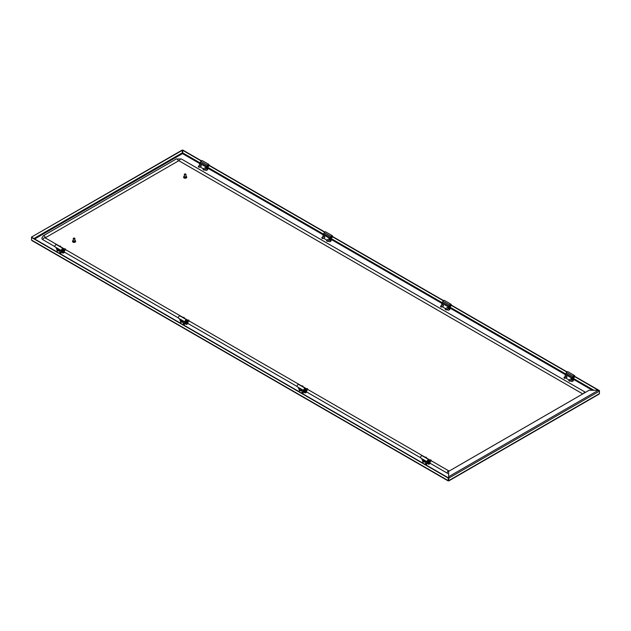 <?xml version="1.0" encoding="UTF-8"?>
<svg xmlns="http://www.w3.org/2000/svg" width="631" height="631" viewBox="0 0 631 631"><rect width="100%" height="100%" fill="white"/><g stroke="black" fill="none" stroke-linecap="round" stroke-linejoin="round"><path stroke-width="0.95" d="M32.441 240.561L31.55 240.048L31.55 237.501L448.089 477.99L448.491 480.767L448.089 480.538L448.893 480.538L448.625 476.744L448.893 478.077L599.45 391.157L599.19 390.755M598.559 394.123L599.45 393.61L599.45 391.157L598.425 390.258L589.117 390.258L448.625 471.365L448.625 476.744L598.425 390.258M448.491 480.459L448.625 477.927M200.019 162.845L182.643 152.812L182.509 153.617L182.107 150.115L31.55 237.043L182.375 150.273M182.643 152.812L182.911 150.115L201.336 160.755M209.082 165.227L324.807 232.042M332.553 236.515L443.53 300.585M451.275 305.057L567.009 371.872M574.754 376.344L599.45 390.605M182.643 150.273L201.131 160.944M209.019 165.496L324.602 232.232M332.498 236.783L443.325 300.774M451.22 305.333L566.804 372.061M574.691 376.62L598.314 390.258M31.55 237.043L31.55 237.501L31.818 237.193M448.357 480.38L448.357 477.841L31.818 237.351M185.971 176.278A1.546 0.891 180 0 1 186.263 176.412A1.546 0.891 180 0 1 186.713 177.043A1.546 0.891 180 0 1 185.759 177.863A1.546 0.891 180 0 1 184.078 177.674A1.546 0.891 180 0 1 183.621 177.043A1.546 0.891 180 0 1 184.362 176.278M186.689 177.193A1.546 0.891 180 0 1 186.713 177.35A1.546 0.891 180 0 1 185.759 178.171A1.546 0.891 180 0 1 184.078 177.981A1.546 0.891 180 0 1 183.621 177.35A1.546 0.891 180 0 1 183.645 177.193M185.829 176.98L184.504 176.98M185.735 174.038L184.788 174.361L184.788 173.927L185.735 174.038A0.805 0.465 180 0 1 184.599 174.692A0.805 0.465 180 0 1 184.709 173.982M185.971 174.361L185.971 176.712A0.805 0.465 180 0 1 184.362 176.712L184.362 174.361M74.884 240.419A1.546 0.891 180 0 1 75.176 240.545A1.546 0.891 180 0 1 75.625 241.176A1.546 0.891 180 0 1 74.671 242.004A1.546 0.891 180 0 1 72.991 241.807A1.546 0.891 180 0 1 72.533 241.176A1.546 0.891 180 0 1 73.275 240.419M75.602 241.334A1.546 0.891 180 0 1 75.625 241.484A1.546 0.891 180 0 1 74.671 242.312A1.546 0.891 180 0 1 72.991 242.115A1.546 0.891 180 0 1 72.533 241.484A1.546 0.891 180 0 1 72.557 241.334M74.75 241.176L73.417 241.113M74.647 238.171L73.701 238.502L73.701 238.061L74.647 238.171A0.805 0.465 180 0 1 73.511 238.833A0.805 0.465 180 0 1 73.622 238.116M74.884 238.502L74.884 240.845A0.805 0.465 180 0 1 73.275 240.845L73.275 238.502M448.625 473.605A4.031 2.327 180 0 1 447.048 473.045L430.105 463.264M45.195 237.863A0.805 0.465 180 0 1 45.282 237.8L178.257 161.031A0.805 0.465 180 0 1 179.393 161.031L582.776 393.918M45.046 238.132L44.951 237.721A1.609 0.931 120 0 0 43.705 238.147A1.609 0.931 120 0 0 43.003 239.772A4.031 2.327 180 0 1 41.82 238.132L43.334 235.742L176.309 158.973L181.342 158.973L585.521 392.332M43.003 239.772L54.944 246.666M64.433 252.148L178.415 317.953M187.904 323.435L297.146 386.495M306.634 391.977L420.617 457.783M573.816 377.48A0.954 0.552 -60 0 1 573.145 377.086A0.954 0.552 -60 0 1 573.816 375.918L573.816 375.918A0.954 0.552 -60 0 1 574.494 376.313A0.954 0.552 -60 0 1 573.816 377.48M573.145 377.03A0.82 0.473 120 0 0 574.131 375.934A0.82 0.473 120 0 0 573.768 375.95M564.39 378.324L567.024 377.133A0.741 0.426 60 0 1 567.001 377.149M566.039 376.155A0.741 0.426 60 0 1 566.898 377.283A0.741 0.426 60 0 1 566.717 377.314M570.787 378.892A0.741 0.426 60 0 1 571.647 380.028A0.741 0.426 60 0 1 571.465 380.059M565.218 376.628A1.609 0.931 -120 0 1 565.202 376.423L565.202 375.453A1.073 0.623 -120 0 1 565.423 374.956L565.581 374.554A1.475 0.852 -60 0 1 565.889 373.528L566.496 372.471A1.341 0.773 -60 0 1 567.166 371.762A1.341 0.773 -60 0 1 567.837 371.698L574.486 375.54A1.341 0.773 120 0 0 573.816 375.603A1.341 0.773 120 0 0 573.145 376.313L572.538 377.37A1.475 0.852 -60 0 0 572.23 378.395L573.074 378.04L573.098 378.458L572.23 378.529M573.074 378.04L573.287 377.914A1.341 0.773 120 0 0 573.816 377.795A1.341 0.773 120 0 0 574.691 376.612A1.341 0.773 120 0 0 574.486 375.54M572.388 378.979L573.145 378.545A1.073 0.623 60 0 1 573.366 379.294L573.366 380.264A1.609 0.931 60 0 1 573.035 380.998L572.278 381.44A1.609 0.931 -120 0 0 572.609 380.698L572.609 379.728A1.073 0.623 -120 0 0 572.388 378.979L572.341 378.9M565.755 377.866A1.609 0.931 -120 0 0 566.338 378.395L568.996 379.933M570.337 380.706L571.473 381.361A1.609 0.931 -120 0 0 572.278 381.44M571.079 378.726A0.741 0.426 60 0 1 571.079 378.71L568.886 379.996L569.391 380.848L568.744 380.477M569.138 381.069L569.69 380.848L568.886 379.996M563.996 377.732L564.642 378.111L564.138 377.251L564.808 378.419M427.637 462.002L428.204 462.649L428.212 461.86M430.957 459.96L431.21 461.032L430.097 461.671M428.63 461.482A1.412 0.812 60 0 1 429.048 462.657A1.372 0.789 60 0 1 428.764 463.249A1.372 0.789 60 0 1 428.717 463.272M428.567 461.561A1.372 0.789 60 0 1 428.954 462.673A1.372 0.789 60 0 1 428.67 463.304A1.372 0.789 60 0 1 427.66 462.98A1.372 0.789 60 0 1 427.021 461.671M430.397 460.173L430.87 459.904L431.344 460.725M422.928 459.305L423.543 459.668M426.209 457.215L426.493 458.264M425.649 457.436L426.122 457.159L426.595 457.98M423.22 460.48A1.372 0.789 60 0 1 422.273 458.926M428.173 460.007L428.173 460.007A0.954 0.552 -60 0 1 428.851 460.393A0.954 0.552 -60 0 1 428.173 461.561A0.954 0.552 -60 0 1 427.502 461.174A0.954 0.552 -60 0 1 428.173 460.007L428.173 460.007M427.502 461.119A0.82 0.473 120 0 0 428.488 460.023A0.82 0.473 120 0 0 428.126 460.038M424.766 460.906L423.803 461.135L424.766 460.906M428.173 459.691A1.341 0.773 120 0 0 427.297 460.875A1.341 0.773 120 0 0 427.502 461.947A1.341 0.773 120 0 0 428.173 461.884A1.341 0.773 120 0 0 428.701 461.387L429.758 460.654A1.475 0.852 120 0 0 429.451 459.975L428.843 459.62A1.341 0.773 120 0 0 428.173 459.691M427.502 461.947L420.853 458.114A1.341 0.773 -60 0 1 420.648 457.033A1.341 0.773 -60 0 1 421.524 455.85A1.341 0.773 -60 0 1 422.194 455.787L428.843 459.62M426.367 461.293L425.507 461.797L425.507 463.99L426.627 463.343L426.627 461.442M424.087 459.975L423.227 460.48A1.609 0.931 0 0 0 422.754 461.135A1.609 0.931 0 0 0 423.227 461.797A1.609 0.931 0 0 0 425.507 461.797M421.973 458.753L421.973 459.116A1.609 0.931 -120 0 0 422.817 460.875M427.006 461.663L427.006 463.343L428.244 464.053A1.609 0.931 -120 0 0 429.048 464.132A1.609 0.931 -120 0 0 429.38 463.399L430.137 462.957L430.137 461.987L429.38 462.42L429.38 463.399M425.507 463.99A1.609 0.931 180 0 1 424.781 464.227M429.758 460.78L429.112 461.592L428.812 461.293M429.869 461.151L429.916 461.237A1.073 0.623 60 0 1 430.137 461.987M430.137 462.957A1.609 0.931 60 0 1 429.806 463.69L429.048 464.132M429.048 462.657A1.412 0.812 60 0 1 428.473 463.367M429.38 462.42A1.073 0.623 -120 0 0 429.159 461.671L429.916 461.237M424.789 461.348L423.937 461.348M301.318 390.061L300.443 390.045L301.295 389.619L300.49 390.076M299.449 388.018L300.072 388.38M302.73 385.927L303.022 386.977M302.178 386.148L302.651 385.872L303.125 386.693M299.741 389.193A1.372 0.789 60 0 1 298.794 387.639M304.607 390.605L304.899 390.975L304.741 390.573M304.166 390.715L304.694 391.362L304.899 390.999L304.536 391.181M307.478 388.672L307.731 389.745L306.627 390.384M305.578 391.354A1.372 0.789 60 0 1 305.294 391.961A1.372 0.789 60 0 1 305.238 391.985M305.096 390.274A1.372 0.789 60 0 1 305.483 391.386A1.372 0.789 60 0 1 305.199 392.017A1.372 0.789 60 0 1 304.181 391.693A1.372 0.789 60 0 1 303.55 390.384L303.535 392.056L304.765 392.766A1.609 0.931 -120 0 0 305.57 392.845A1.609 0.931 -120 0 0 305.909 392.111L306.666 391.67L306.666 390.699L305.909 391.133L305.909 392.111M306.926 388.885L307.4 388.617L307.873 389.437M304.702 388.72L304.702 388.72A0.954 0.552 -60 0 1 305.372 389.106A0.954 0.552 -60 0 1 304.702 390.274A0.954 0.552 -60 0 1 304.024 389.887A0.954 0.552 -60 0 1 304.702 388.72L304.702 388.72M304.032 389.832A0.82 0.473 120 0 0 305.018 388.735A0.82 0.473 120 0 0 304.655 388.751M304.702 388.404A1.341 0.773 120 0 0 303.826 389.587A1.341 0.773 120 0 0 304.032 390.66A1.341 0.773 120 0 0 304.702 390.597A1.341 0.773 120 0 0 305.23 390.1L306.287 389.366A1.475 0.852 120 0 0 305.98 388.688L305.372 388.333A1.341 0.773 120 0 0 304.702 388.404M304.032 390.66L297.382 386.827A1.341 0.773 -60 0 1 297.177 385.746A1.341 0.773 -60 0 1 298.053 384.563A1.341 0.773 -60 0 1 298.723 384.5L305.372 388.333M302.896 390.005L302.028 390.51L302.028 392.703L303.156 392.056L303.156 390.155M300.616 388.688L299.749 389.193A1.609 0.931 0 0 0 299.283 389.848A1.609 0.931 0 0 0 299.749 390.51A1.609 0.931 0 0 0 302.028 390.51M298.502 387.466L298.502 387.828A1.609 0.931 -120 0 0 299.346 389.587M302.028 392.703A1.609 0.931 180 0 1 301.31 392.939M306.287 389.493L305.641 390.305L305.341 390.005M306.398 389.871L306.445 389.95A1.073 0.623 60 0 1 306.666 390.699M306.666 391.67A1.609 0.931 60 0 1 306.335 392.403L305.57 392.845M305.159 390.195A1.412 0.812 60 0 1 305.578 391.37A1.412 0.812 60 0 1 304.994 392.08M305.909 391.133A1.073 0.623 -120 0 0 305.688 390.384L306.445 389.95M445.273 309.19L445.92 309.561L445.407 308.709L446.22 309.561L445.66 309.782M440.525 306.445L441.172 306.824L440.659 305.964L441.471 306.824L440.911 307.037M450.345 306.193A0.954 0.552 -60 0 1 449.666 305.806A0.954 0.552 -60 0 1 450.345 304.631L450.345 304.631A0.954 0.552 -60 0 1 451.015 305.025A0.954 0.552 -60 0 1 450.345 306.193M449.666 305.743A0.82 0.473 120 0 0 450.66 304.647A0.82 0.473 120 0 0 450.289 304.663M448.294 308.606A0.741 0.426 60 0 1 448.27 308.606L446.078 309.868M442.568 304.868A0.741 0.426 60 0 1 443.427 305.996A0.741 0.426 60 0 1 443.238 306.027M447.316 307.605A0.741 0.426 60 0 1 448.176 308.74A0.741 0.426 60 0 1 447.986 308.772M441.739 305.341A1.609 0.931 -120 0 1 441.732 305.136L441.732 304.166A1.073 0.623 -120 0 1 441.952 303.677L442.11 303.274A1.475 0.852 -60 0 1 442.418 302.241L443.025 301.184A1.341 0.773 -60 0 1 443.696 300.474A1.341 0.773 -60 0 1 444.366 300.411L451.015 304.252A1.341 0.773 120 0 0 450.345 304.316A1.341 0.773 120 0 0 449.674 305.025L449.059 306.082A1.475 0.852 -60 0 0 448.759 307.108L449.603 306.753L449.627 307.171L448.759 307.242M449.603 306.753L449.816 306.627A1.341 0.773 120 0 0 450.345 306.508A1.341 0.773 120 0 0 451.22 305.325A1.341 0.773 120 0 0 451.015 304.252M448.917 307.691L449.674 307.258A1.073 0.623 60 0 1 449.895 308.007L449.895 308.977A1.609 0.931 60 0 1 449.564 309.711L448.799 310.152A1.609 0.931 -120 0 0 449.138 309.419L449.138 308.441A1.073 0.623 -120 0 0 448.917 307.691L448.87 307.612M442.276 306.579A1.609 0.931 -120 0 0 442.867 307.116L445.518 308.646A2.059 1.183 0 0 1 445.502 308.63M446.866 309.419L447.994 310.073A1.609 0.931 -120 0 0 448.799 310.152M447.6 307.439A0.741 0.426 60 0 1 447.608 307.423L445.407 308.709M59.117 250.231L58.241 250.215M62.501 248.89L62.501 248.89A0.954 0.552 -60 0 1 63.179 249.277A0.954 0.552 -60 0 1 62.501 250.444A0.954 0.552 -60 0 1 61.83 250.057A0.954 0.552 -60 0 1 62.501 248.89L62.501 248.89M61.83 249.994A0.82 0.473 120 0 0 62.816 248.906A0.82 0.473 120 0 0 62.453 248.922M59.093 249.789L58.131 250.018L59.093 249.789M62.501 248.567A1.341 0.773 120 0 0 61.625 249.75A1.341 0.773 120 0 0 61.83 250.83A1.341 0.773 120 0 0 62.501 250.767A1.341 0.773 120 0 0 63.029 250.27L64.086 249.529A1.475 0.852 120 0 0 63.786 248.859L63.171 248.504A1.341 0.773 120 0 0 62.501 248.567M61.83 250.83L55.181 246.989A1.341 0.773 -60 0 1 54.976 245.916A1.341 0.773 -60 0 1 55.851 244.733A1.341 0.773 -60 0 1 56.522 244.662L63.171 248.504M60.694 250.176L59.835 250.673L59.835 252.865L60.955 252.219L60.955 250.326M58.415 248.859L57.555 249.355A1.609 0.931 0 0 0 57.082 250.018A1.609 0.931 0 0 0 57.555 250.673A1.609 0.931 0 0 0 59.835 250.673M56.301 247.636L56.301 247.999A1.609 0.931 -120 0 0 57.145 249.758M61.333 250.546L61.333 252.219L62.572 252.936A1.609 0.931 -120 0 0 63.376 253.015A1.609 0.931 -120 0 0 63.707 252.274L64.472 251.84L64.472 250.862L63.707 251.304L63.707 252.274M59.835 252.865A1.609 0.931 180 0 1 59.109 253.11M64.086 249.663L63.439 250.475L63.139 250.176M64.196 250.034L64.244 250.113A1.073 0.623 60 0 1 64.472 250.862M64.472 251.84A1.609 0.931 60 0 1 64.133 252.574L63.376 253.015M62.958 250.365A1.412 0.812 60 0 1 63.376 251.532A1.412 0.812 60 0 1 62.8 252.25M63.707 251.304A1.073 0.623 -120 0 0 63.486 250.554L64.244 250.113M62.406 250.775L62.532 251.532L62.54 250.736M61.964 250.878L62.343 251.351M65.285 248.843L65.537 249.915L64.425 250.554M63.376 251.517A1.372 0.789 60 0 1 63.092 252.132A1.372 0.789 60 0 1 63.045 252.155M62.895 250.436A1.372 0.789 60 0 1 63.281 251.556A1.372 0.789 60 0 1 62.997 252.187A1.372 0.789 60 0 1 61.988 251.864A1.372 0.789 60 0 1 61.349 250.554M64.725 249.056L65.198 248.78L65.671 249.608M57.255 248.188L57.855 248.535M60.537 246.098L60.821 247.147M59.977 246.319L60.45 246.043L60.923 246.863M57.547 249.363A1.372 0.789 60 0 1 56.601 247.809M208.143 166.363A0.954 0.552 -60 0 1 207.473 165.969A0.954 0.552 -60 0 1 208.143 164.801L208.143 164.801A0.954 0.552 -60 0 1 208.822 165.188A0.954 0.552 -60 0 1 208.143 166.363M207.473 165.914A0.82 0.473 120 0 0 208.459 164.817A0.82 0.473 120 0 0 208.096 164.833M200.366 165.03A0.741 0.426 60 0 1 201.226 166.166A0.741 0.426 60 0 1 201.044 166.198M205.122 167.775A0.741 0.426 60 0 1 205.974 168.911A0.741 0.426 60 0 1 205.793 168.934M199.546 165.511A1.609 0.931 -120 0 1 199.53 165.306L199.53 164.336A1.073 0.623 -120 0 1 199.751 163.839L199.909 163.437A1.475 0.852 -60 0 1 200.216 162.412L200.824 161.355A1.341 0.773 -60 0 1 201.494 160.645A1.341 0.773 -60 0 1 202.165 160.582L208.814 164.415A1.341 0.773 120 0 0 208.143 164.486A1.341 0.773 120 0 0 207.473 165.196L206.865 166.245A1.475 0.852 -60 0 0 206.558 167.278L207.402 166.923L207.425 167.341L206.558 167.404M207.402 166.923L207.615 166.797A1.341 0.773 120 0 0 208.143 166.679A1.341 0.773 120 0 0 209.019 165.496A1.341 0.773 120 0 0 208.814 164.415M206.716 167.862L207.473 167.42A1.073 0.623 60 0 1 207.702 168.169L207.702 169.147A1.609 0.931 60 0 1 207.362 169.881L206.605 170.323A1.609 0.931 -120 0 0 206.936 169.581L206.936 168.611A1.073 0.623 -120 0 0 206.716 167.862L206.668 167.783M200.082 166.75A1.609 0.931 -120 0 0 200.666 167.278L203.324 168.808M204.665 169.589L205.801 170.244A1.609 0.931 -120 0 0 206.605 170.323M200.658 164.865A0.741 0.426 60 0 1 200.658 164.857L198.465 166.134L198.97 166.986L198.323 166.616M198.718 167.207L199.27 166.986L198.465 166.134M203.072 169.36L203.718 169.731L203.214 168.879L204.026 169.731L203.466 169.952M182.596 321.518L181.744 321.518M180.726 319.475L181.326 319.822M184.007 317.385L184.299 318.434M183.447 317.606L183.921 317.33L184.402 318.15M181.018 320.651A1.372 0.789 60 0 1 180.072 319.097M185.885 322.062L186.177 322.425L186.019 322.023M185.435 322.165L185.964 322.82L186.177 322.457M188.756 320.13L189.008 321.203L187.904 321.842M186.847 322.804A1.372 0.789 60 0 1 186.563 323.419A1.372 0.789 60 0 1 186.516 323.443M186.366 321.723A1.372 0.789 60 0 1 186.752 322.843A1.372 0.789 60 0 1 186.468 323.474A1.372 0.789 60 0 1 185.459 323.151A1.372 0.789 60 0 1 184.82 321.842L184.804 323.506L186.042 324.224A1.609 0.931 -120 0 0 186.847 324.302A1.609 0.931 -120 0 0 187.186 323.561L187.943 323.127L187.943 322.149L187.186 322.591L187.186 323.561M188.196 320.343L188.677 320.067L189.15 320.895M185.979 320.177L185.979 320.177A0.954 0.552 -60 0 1 186.65 320.564A0.954 0.552 -60 0 1 185.979 321.731A0.954 0.552 -60 0 1 185.301 321.345A0.954 0.552 -60 0 1 185.979 320.177L185.979 320.177M185.301 321.282A0.82 0.473 120 0 0 186.287 320.193A0.82 0.473 120 0 0 185.924 320.209M182.564 321.076L181.602 321.305L182.564 321.076M185.979 319.854A1.341 0.773 120 0 0 185.096 321.037A1.341 0.773 120 0 0 185.301 322.118A1.341 0.773 120 0 0 185.979 322.047A1.341 0.773 120 0 0 186.508 321.558L187.565 320.816A1.475 0.852 120 0 0 187.257 320.138L186.65 319.791A1.341 0.773 120 0 0 185.979 319.854M185.301 322.118L178.66 318.276A1.341 0.773 -60 0 1 178.447 317.204A1.341 0.773 -60 0 1 179.33 316.021A1.341 0.773 -60 0 1 180.001 315.95L186.65 319.791M184.173 321.463L183.305 321.96L183.305 324.153L184.426 323.506L184.426 321.613M181.894 320.146L181.026 320.643A1.609 0.931 0 0 0 180.553 321.305A1.609 0.931 0 0 0 181.026 321.96A1.609 0.931 0 0 0 183.305 321.96M179.772 318.923L179.772 319.286A1.609 0.931 -120 0 0 180.616 321.045M183.305 324.153A1.609 0.931 180 0 1 182.588 324.397M187.565 320.95L186.91 321.763L186.61 321.455M187.675 321.321L187.722 321.4A1.073 0.623 60 0 1 187.943 322.149M187.943 323.127A1.609 0.931 60 0 1 187.612 323.861L186.847 324.302M186.437 321.652A1.412 0.812 60 0 1 186.847 322.82A1.412 0.812 60 0 1 186.271 323.537M187.186 322.591A1.073 0.623 -120 0 0 186.957 321.842L187.722 321.4M321.794 237.903L322.441 238.273L321.936 237.422L322.749 238.273L322.189 238.494M326.542 240.648L327.189 241.018L326.684 240.159L327.497 241.018L326.937 241.239M331.614 237.65A0.954 0.552 -60 0 1 330.944 237.256A0.954 0.552 -60 0 1 331.614 236.089L331.614 236.089A0.954 0.552 -60 0 1 332.292 236.475A0.954 0.552 -60 0 1 331.614 237.65M330.944 237.201A0.82 0.473 120 0 0 331.93 236.104A0.82 0.473 120 0 0 331.567 236.12M327.355 241.326L329.571 240.048A0.741 0.426 60 0 1 329.548 240.056M323.845 236.317A0.741 0.426 60 0 1 324.705 237.453A0.741 0.426 60 0 1 324.515 237.485M328.593 239.062A0.741 0.426 60 0 1 329.453 240.19A0.741 0.426 60 0 1 329.264 240.222M323.017 236.799A1.609 0.931 -120 0 1 323.001 236.593L323.001 235.623A1.073 0.623 -120 0 1 323.23 235.126L323.38 234.724A1.475 0.852 -60 0 1 323.687 233.699L324.295 232.642A1.341 0.773 -60 0 1 324.973 231.932A1.341 0.773 -60 0 1 325.643 231.869L332.292 235.702A1.341 0.773 120 0 0 331.614 235.773A1.341 0.773 120 0 0 330.944 236.483L330.336 237.532A1.475 0.852 -60 0 0 330.029 238.565L330.873 238.21L330.904 238.628L330.029 238.692M330.873 238.21L331.086 238.084A1.341 0.773 120 0 0 331.614 237.966A1.341 0.773 120 0 0 332.498 236.783A1.341 0.773 120 0 0 332.292 235.702M330.187 239.149L330.952 238.707A1.073 0.623 60 0 1 331.172 239.457L331.172 240.435A1.609 0.931 60 0 1 330.841 241.168L330.076 241.61A1.609 0.931 -120 0 0 330.415 240.868L330.415 239.898A1.073 0.623 -120 0 0 330.187 239.149L330.147 239.07M323.553 238.037A1.609 0.931 -120 0 0 324.145 238.565L326.795 240.095A2.059 1.183 0 0 0 326.787 240.103M328.136 240.876L329.272 241.531A1.609 0.931 -120 0 0 330.076 241.61M324.129 236.152A0.741 0.426 60 0 1 324.137 236.136L321.936 237.422M204.468 169.7A2.059 1.183 0 0 0 205.02 169.794M327.939 240.987A2.059 1.183 0 0 0 328.499 241.081M60.679 254.017A2.24 1.294 0 0 0 60.694 252.834M60.75 253.22A2.059 1.183 180 0 1 60.75 253.26A2.059 1.183 180 0 1 60.45 253.883M60.103 252.715A1.412 0.812 180 0 1 59.693 253.228A1.412 0.812 180 0 1 59.48 253.323M184.157 325.304A2.24 1.294 0 0 0 184.165 324.121M184.22 324.508A2.059 1.183 180 0 1 184.22 324.547A2.059 1.183 180 0 1 183.921 325.17M183.574 324.003A1.412 0.812 180 0 1 183.164 324.508A1.412 0.812 180 0 1 182.958 324.61M446.669 309.537A2.059 1.183 0 0 0 447.221 309.624M302.88 393.847A2.24 1.294 0 0 0 302.896 392.663M302.943 393.05A2.059 1.183 180 0 1 302.951 393.097A2.059 1.183 180 0 1 302.643 393.712M302.296 392.545A1.412 0.812 180 0 1 301.886 393.058A1.412 0.812 180 0 1 301.681 393.152M426.351 465.134A2.24 1.294 0 0 0 426.367 463.951M426.422 464.337A2.059 1.183 180 0 1 426.422 464.384A2.059 1.183 180 0 1 426.122 465M425.775 463.832A1.412 0.812 180 0 1 425.365 464.345A1.412 0.812 180 0 1 425.152 464.44M570.14 380.816A2.059 1.183 0 0 0 570.692 380.911M599.45 393.61L448.893 480.538M204.152 169.881A2.24 1.294 0 0 0 205.485 170.062M327.623 241.168A2.24 1.294 0 0 0 328.964 241.35M446.354 309.718A2.24 1.294 0 0 0 447.687 309.892M569.825 380.998A2.24 1.294 0 0 0 571.158 381.179M34.642 238.983L182.509 153.617L199.901 163.658M206.936 168.611L207.702 168.169L323.372 234.945M331.172 239.441L442.102 303.487M449.138 308.441L449.895 308.007L565.573 374.775M573.366 379.278L592.383 390.258M593.905 390.258L573.011 378.19M565.692 373.962L449.54 306.903M442.213 302.675L330.818 238.36M323.49 234.133L207.339 167.073M448.089 480.538L31.55 240.048M182.375 152.812L33.885 238.542M426.422 464.384L426.422 464.298A2.059 1.183 180 0 1 426.059 464.968M302.951 393.097L302.951 393.01A2.059 1.183 180 0 1 302.588 393.681M184.22 324.547L184.22 324.46A2.059 1.183 180 0 1 183.866 325.131M60.75 253.26L60.75 253.173A2.059 1.183 180 0 1 60.387 253.843M449.154 471.065L448.996 470.994A1.609 0.931 120 0 0 447.75 471.42A1.609 0.931 120 0 0 447.048 473.045M583.651 393.413A1.609 0.931 -60 0 1 585.387 392.245M179.393 161.031A1.609 0.931 -60 0 1 180.095 159.406A1.609 0.931 -60 0 1 181.342 158.973M178.257 161.031A1.609 0.931 -120 0 0 177.548 159.406A1.609 0.931 -120 0 0 176.309 158.973M45.282 237.8A1.609 0.931 -120 0 0 44.58 236.175A1.609 0.931 -120 0 0 43.334 235.742M573.366 379.294L572.609 379.728M572.609 380.698L573.366 380.264M565.889 373.528L572.538 377.37M565.581 374.554L572.23 378.395M566.496 372.471L573.145 376.313M449.138 309.419L449.895 308.977M442.418 302.241L449.059 306.082M442.11 303.274L448.759 307.108M443.025 301.184L449.674 305.025M206.936 169.581L207.702 169.147M200.216 162.412L206.865 166.245M199.909 163.437L206.558 167.278M200.824 161.355L207.473 165.196M331.172 239.457L330.415 239.898M330.415 240.868L331.172 240.435M323.687 233.699L330.336 237.532M323.38 234.724L330.029 238.565M324.295 232.642L330.944 236.483M448.822 480.885L599.135 394.099M31.865 240.537L448.16 480.885M426.422 464.298L426.185 463.596M302.951 393.01L302.714 392.308M184.22 324.46L183.984 323.766M60.75 253.173L60.513 252.479M44.951 237.721L59.708 246.24M60.923 246.942L64.457 248.985M65.671 249.679L183.187 317.527M184.394 318.229L187.935 320.272M189.142 320.966L301.91 386.077M303.117 386.771L306.658 388.814M307.865 389.516L425.381 457.357M426.595 458.059L430.129 460.102M431.344 460.804L448.996 470.994M571.773 379.878L569.556 381.156M566.346 375.973L564.138 377.251M429.719 460.338L430.539 459.865M425.152 457.491L425.791 457.128M422.754 463.059L422.754 461.135M301.681 386.204L302.312 385.841M306.248 389.051L307.06 388.578M299.283 391.772L299.283 389.848M443.546 305.854L441.329 307.131M442.875 304.686L440.659 305.964M57.082 251.935L57.082 250.018M64.046 249.221L64.867 248.748M59.48 246.374L60.119 246.011M201.352 166.016L199.136 167.294M205.43 167.594L203.214 168.879M206.1 168.761L203.884 170.039M182.958 317.661L183.589 317.298M187.525 320.509L188.338 320.035M180.553 323.222L180.553 321.305M324.823 237.303L322.607 238.581M328.901 238.881L326.684 240.159"/></g></svg>
